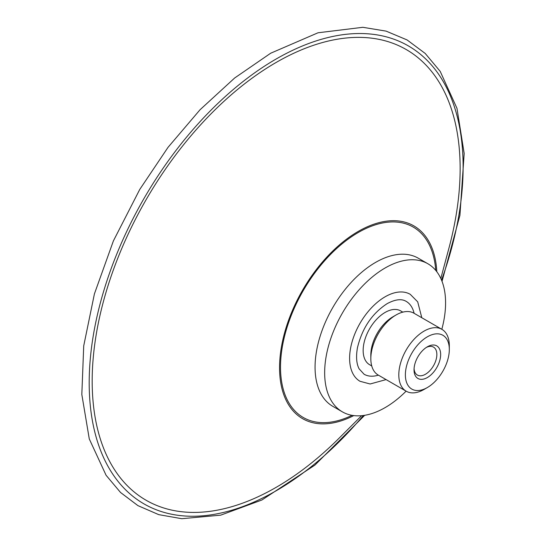 <?xml version="1.0" encoding="UTF-8"?>
<svg xmlns="http://www.w3.org/2000/svg" width="546" height="546" viewBox="0 0 546 546"><rect width="100%" height="100%" fill="white"/><g stroke="black" fill="none" stroke-linecap="round" stroke-linejoin="round"><path stroke-width="0.82" d="M426.358 347.42A16.134 9.316 -60 0 1 433.51 347.106A16.134 9.316 -60 0 1 436.855 354.49A16.134 9.316 -60 0 1 429.811 370.734A16.134 9.316 -60 0 1 417.376 375.054A16.134 9.316 -60 0 1 414.073 368.7M414.032 369.86A18.823 10.872 120 0 0 427.347 377.545A18.823 10.872 120 0 0 440.656 354.49A18.823 10.872 120 0 0 427.347 346.806A18.823 10.872 120 0 0 414.032 369.86M449.317 349.495A31.067 17.936 -60 0 1 427.347 387.544A31.067 17.936 -60 0 1 405.378 374.863A31.067 17.936 -60 0 1 427.347 336.814A31.067 17.936 -60 0 1 449.317 349.495L449.317 345.7A35.715 20.618 -60 0 0 441.919 329.347L413.936 313.199A35.715 20.618 -60 0 0 396.082 314.967A35.715 20.618 -60 0 0 370.83 358.708L370.83 354.914A31.067 17.936 -60 0 1 392.799 316.864L396.082 314.967M427.347 387.544L424.058 389.441A35.715 20.618 -60 0 1 406.204 391.209A35.715 20.618 -60 0 1 398.805 374.863A35.715 20.618 -60 0 1 414.394 338.916A35.715 20.618 -60 0 1 441.919 329.347M406.204 391.209L378.228 375.054A35.715 20.618 -60 0 1 370.83 358.708M371.744 365.95L369.587 364.701A31.067 17.936 -60 0 1 363.151 350.477A31.067 17.936 -60 0 1 376.713 319.219A31.067 17.936 -60 0 1 400.655 310.892L402.805 312.135M378.385 375.15A42.076 24.29 -60 0 1 364.08 374.235L359.104 368.816C356.442 363.711 355.89 356.702 357.446 347.788C362.141 328.201 372.044 313.486 387.155 303.644C395.249 299.331 401.583 298.573 406.156 301.358A42.076 24.29 -60 0 1 414.1 313.288M386.09 379.6L370.127 383.988L360.012 381.285A50.218 28.993 -60 0 1 352.313 341.045A50.218 28.993 -60 0 1 385.121 296.792A50.218 28.993 -60 0 1 410.23 294.308L417.697 301.836L421.805 317.738M406.108 391.154A85.504 49.365 -60 0 1 342.369 411.848A85.504 49.365 -60 0 1 324.658 372.706A85.504 49.365 -60 0 1 361.984 286.657A85.504 49.365 -60 0 1 427.873 263.745A85.504 49.365 -60 0 1 445.584 302.894A85.504 49.365 -60 0 1 441.823 329.293M353.767 415.595A111.295 64.257 -60 0 1 279.552 367.717A111.295 64.257 -60 0 1 356.006 232.746A111.295 64.257 -60 0 1 436.814 271.744M361.595 415.69L339.353 437.933A260.189 150.218 -60 0 1 92.178 381.108A260.189 150.218 -60 0 1 276.16 62.449A260.189 150.218 -60 0 1 460.142 168.673A260.189 150.218 -60 0 1 448.948 248.096L440.813 278.474M342.369 411.848L332.767 406.306A85.504 49.365 -60 0 1 315.062 367.165A85.504 49.365 -60 0 1 375.525 262.442A85.504 49.365 -60 0 1 418.277 258.203L427.873 263.745M352.054 415.335A109.937 63.472 -60 0 1 280.569 363.547A109.937 63.472 -60 0 1 358.244 232.521A109.937 63.472 -60 0 1 435.735 270.393M363.377 415.492A264.407 152.655 -60 0 1 94.676 431.545A264.407 152.655 -60 0 1 276.16 59.002A264.407 152.655 -60 0 1 463.124 166.946A264.407 152.655 -60 0 1 441.537 280.118M364.701 415.301L314.94 465.076L261.903 500.006L220.7 515.151L181.763 518.7L158.722 514.639L137.926 505.63L120.543 492.485L106.081 475.266L89.278 438.936L81.825 394.485L83.722 345.85L94.417 293.871L113.391 240.916L139.756 189.435L168.031 147.338L200.054 109.739L234.671 77.989L270.686 53.221L318.025 32.78L362.837 27.3L386.09 31.122L407.091 39.94L425.232 53.467L440.212 71.403L456.968 108.306L464.175 153.433L459.93 215.308L442.028 281.361"/></g></svg>
